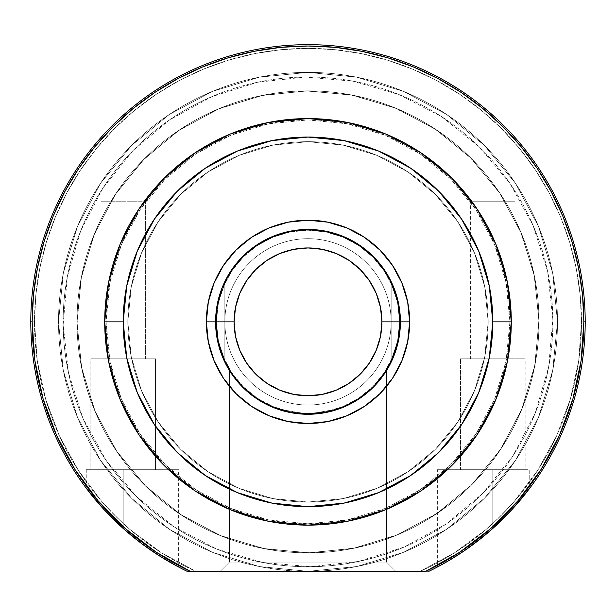 <?xml version="1.0" encoding="UTF-8"?>
<svg xmlns="http://www.w3.org/2000/svg" width="616" height="616" viewBox="0 0 616 616"><rect width="100%" height="100%" fill="white"/><g stroke="black" fill="none" stroke-linecap="round" stroke-linejoin="round"><path stroke-width="0.46" stroke-dasharray="3.08 2.31" d="M384.808 270.501L393.37 286.502L398.621 303.834L393.37 286.502L384.831 270.524L373.335 256.525L359.336 245.029L343.358 236.49L359.336 245.029L373.335 256.525L384.831 270.524L393.37 286.502L384.831 270.524L373.335 256.525L359.336 245.029L343.358 236.49L326.026 231.239L308 229.46L289.974 231.239L272.642 236.49L256.664 245.029L242.665 256.525L231.169 270.524L222.63 286.502L231.169 270.524L242.665 256.525L256.664 245.029L272.642 236.49L256.664 245.029L242.665 256.525L231.169 270.524L222.63 286.502L217.379 303.834L215.6 321.86A92.4 92.4 0 0 1 308 229.46A92.4 92.4 0 0 1 400.4 321.86L409.64 321.86A101.64 101.64 0 0 0 308 220.22A101.64 101.64 0 0 0 206.36 321.86L215.6 321.86A92.4 92.4 0 0 1 308 229.46A92.4 92.4 0 0 1 400.4 321.86A92.4 92.4 0 0 0 308 229.46A92.4 92.4 0 0 0 215.6 321.86L218.018 342.85L215.6 321.86A92.4 92.4 0 0 0 308 414.26A92.4 92.4 0 0 0 400.4 321.86L397.982 300.87L400.4 321.86A92.4 92.4 0 0 1 308 414.26A92.4 92.4 0 0 1 215.6 321.86L206.36 321.86L208.316 302.033L214.099 282.967L223.493 265.388L236.128 249.988L251.528 237.352L269.107 227.959L288.173 222.176L308 220.22L327.827 222.176L346.893 227.959L364.472 237.352L379.872 249.988L392.507 265.388L401.902 282.967L407.684 302.033L409.64 321.86L407.684 341.688L401.902 360.753L392.507 378.332L379.872 393.732L364.472 406.368L346.893 415.762L327.827 421.544L308 423.5L288.173 421.544L269.107 415.762L251.528 406.368L236.128 393.732L223.493 378.332L214.099 360.753L208.316 341.688L206.36 321.86A101.64 101.64 0 0 0 308 423.5A101.64 101.64 0 0 0 409.64 321.86L400.4 321.86A92.4 92.4 0 0 1 308 414.26A92.4 92.4 0 0 1 215.6 321.86A92.4 92.4 0 0 1 308 229.46A92.4 92.4 0 0 1 400.4 321.86A92.4 92.4 0 0 0 308 229.46A92.4 92.4 0 0 0 215.6 321.86L217.379 303.834L215.6 321.86A92.4 92.4 0 0 0 308 414.26A92.4 92.4 0 0 0 400.4 321.86A92.4 92.4 0 0 0 308 229.46A92.4 92.4 0 0 0 215.6 321.86A92.4 92.4 0 0 0 308 414.26A92.4 92.4 0 0 0 400.4 321.86L398.621 339.886L400.4 321.86A92.4 92.4 0 0 1 308 414.26A92.4 92.4 0 0 1 215.6 321.86A92.4 92.4 0 0 1 308 229.46A92.4 92.4 0 0 1 400.4 321.86A92.4 92.4 0 0 0 308 229.46A92.4 92.4 0 0 0 215.6 321.86A92.4 92.4 0 0 1 308 229.46A92.4 92.4 0 0 1 400.4 321.86L381.92 321.86A73.92 73.92 0 0 0 308 247.94A73.92 73.92 0 0 0 234.08 321.86L215.6 321.86A92.4 92.4 0 0 1 308 229.46A92.4 92.4 0 0 1 400.4 321.86A92.4 92.4 0 0 0 308 229.46A92.4 92.4 0 0 0 215.6 321.86L224.84 321.86A83.16 83.16 0 0 1 308 238.7A83.16 83.16 0 0 1 391.16 321.86L400.4 321.86A92.4 92.4 0 0 0 308 229.46A92.4 92.4 0 0 0 215.6 321.86A92.4 92.4 0 0 0 308 414.26A92.4 92.4 0 0 0 400.4 321.86A92.4 92.4 0 0 1 308 414.26A92.4 92.4 0 0 1 215.6 321.86A92.4 92.4 0 0 0 308 414.26A92.4 92.4 0 0 0 400.4 321.86A92.4 92.4 0 0 1 308 414.26A92.4 92.4 0 0 1 215.6 321.86L224.84 321.86A83.16 83.16 0 0 0 308 405.02A83.16 83.16 0 0 0 391.16 321.86L400.4 321.86L397.982 300.87M529.76 488.18L512.273 509.24L492.8 528.474L492.8 469.7L529.76 469.7L529.76 488.18L529.76 469.7L529.76 488.18L529.76 469.7L492.8 469.7L525.14 469.7L525.14 358.82L492.8 358.82L514.976 358.82L514.976 201.74L470.624 201.74L514.976 201.74L514.976 358.82L470.624 358.82L470.624 201.74L470.624 358.82L492.8 358.82L460.46 358.82L525.14 358.82L525.14 469.7L460.46 469.7L460.46 358.82L460.46 469.7L492.8 469.7L492.8 528.474A277.2 277.2 0 0 0 529.76 488.18A277.2 277.2 0 0 1 492.8 528.474L483.599 536.351L465.003 550.311L448.664 560.722L437.36 567.028L456.125 556.163L474.104 543.782L492.8 528.474L492.8 469.7L437.36 469.7L492.8 469.7L492.838 528.443M187.172 571.34L195.911 571.34A273.504 273.504 0 0 1 34.496 321.86L30.8 321.86A277.2 277.2 0 0 0 187.172 571.34A277.2 277.2 0 0 1 30.8 321.86L34.496 321.86A273.504 273.504 0 0 1 308 48.356A273.504 273.504 0 0 1 581.504 321.86L585.2 321.86A277.2 277.2 0 0 0 308 44.66A277.2 277.2 0 0 0 30.8 321.86A277.2 277.2 0 0 1 308 44.66A277.2 277.2 0 0 1 428.828 571.34L425.71 571.34A275.853 275.853 0 0 0 583.852 321.86L585.2 321.86L583.852 321.86A275.853 275.853 0 0 0 308 46.008A275.853 275.853 0 0 0 32.148 321.86L30.8 321.86A277.2 277.2 0 0 0 187.172 571.34A277.2 277.2 0 0 1 308 44.66A277.2 277.2 0 0 1 585.2 321.86A277.2 277.2 0 0 0 308 44.66A277.2 277.2 0 0 0 30.8 321.86L32.148 321.86L34.889 360.691L43.082 398.752L56.541 435.281L75.013 469.554L98.121 500.877L125.418 528.644L156.341 552.283L190.29 571.34L425.71 571.34L459.659 552.283L490.582 528.644L517.879 500.877L540.987 469.554L559.459 435.281L572.918 398.752L581.111 360.691L583.852 321.86L582.528 294.825L578.555 268.045L571.979 241.78L562.855 216.293L551.282 191.822L537.368 168.607L521.236 146.862L503.056 126.804L482.998 108.624L461.253 92.492L438.038 78.579L413.567 67.005L388.08 57.881L361.815 51.305L335.035 47.332L308 46.008L280.965 47.332L254.185 51.305L227.92 57.881L202.433 67.005L177.962 78.579L154.747 92.492L133.002 108.624L112.944 126.804L94.764 146.862L78.632 168.607L64.719 191.822L53.145 216.293L44.021 241.78L37.445 268.045L33.472 294.825L32.148 321.86A275.853 275.853 0 0 0 190.29 571.34L195.911 571.34L161.369 552.737L129.845 529.383L101.986 501.755L78.371 470.432L59.475 436.051L45.692 399.314L37.306 360.991L34.496 321.86L35.813 295.049L39.755 268.499L46.269 242.465L55.317 217.194L66.79 192.931L80.588 169.908L96.581 148.348L114.607 128.467L134.488 110.441L156.048 94.448L179.071 80.65L203.334 69.177L228.605 60.129L254.639 53.615L281.189 49.673L308 48.356L334.811 49.673L361.361 53.615L387.395 60.129L412.666 69.177L436.929 80.65L459.952 94.448L481.512 110.441L501.393 128.467L519.419 148.348L535.412 169.908L549.21 192.931L560.683 217.194L569.731 242.465L576.245 268.499L580.187 295.049L581.504 321.86L578.693 360.991L570.308 399.314L556.525 436.051L537.629 470.432L514.014 501.755L486.155 529.383L454.631 552.737L420.089 571.34L308 571.34A249.48 249.48 0 0 0 557.48 321.86A249.48 249.48 0 0 1 308 571.34A249.48 249.48 0 0 1 58.52 321.86A249.48 249.48 0 0 0 308 571.34L356.672 566.543L403.472 552.352L446.6 529.298L484.407 498.267L515.438 460.46L538.492 417.332L552.683 370.532L557.48 321.86L552.683 273.188L538.492 226.388L515.438 183.26L484.407 145.453L446.6 114.422L403.472 91.368L356.672 77.177L308 72.38L259.328 77.177L212.528 91.368L169.4 114.422L131.593 145.453L100.562 183.26L77.508 226.388L63.317 273.188L58.52 321.86L63.317 370.532L77.508 417.332L100.562 460.46L131.593 498.267L169.4 529.298L212.528 552.352L259.328 566.543L308 571.34L195.911 571.34L308 571.34L259.328 566.543L212.528 552.352L169.4 529.298L131.593 498.267L100.562 460.46L77.508 417.332L63.317 370.532L58.52 321.86A249.48 249.48 0 0 1 308 72.38A249.48 249.48 0 0 1 557.48 321.86A249.48 249.48 0 0 0 308 72.38A249.48 249.48 0 0 0 58.52 321.86L63.317 273.188L77.508 226.388L100.562 183.26L131.593 145.453L169.4 114.422L212.528 91.368L259.328 77.177L308 72.38L356.672 77.177L403.472 91.368L446.6 114.422L484.407 145.453L515.438 183.26L538.492 226.388L552.683 273.188L557.48 321.86L552.683 370.532L538.492 417.332L515.438 460.46L484.407 498.267L446.6 529.298L403.472 552.352L356.672 566.543L308 571.34L428.828 571.34A277.2 277.2 0 0 0 585.2 321.86A277.2 277.2 0 0 1 428.828 571.34L187.172 571.34A277.2 277.2 0 0 1 308 44.66A277.2 277.2 0 0 1 585.2 321.86L581.504 321.86A273.504 273.504 0 0 1 420.089 571.34L428.828 571.34A277.2 277.2 0 0 0 585.2 321.86A277.2 277.2 0 0 1 428.828 571.34L420.089 571.34A273.504 273.504 0 0 0 581.504 321.86L585.2 321.86L581.504 321.86A273.504 273.504 0 0 0 308 48.356A273.504 273.504 0 0 0 34.496 321.86L30.8 321.86A277.2 277.2 0 0 0 187.172 571.34L308 571.34L220.22 571.34L229.46 562.1L386.54 562.1L395.78 571.34L308 571.34A249.48 249.48 0 0 1 58.52 321.86A249.48 249.48 0 0 0 308 571.34A249.48 249.48 0 0 0 557.48 321.86A249.48 249.48 0 0 1 308 571.34L259.328 566.543L212.528 552.352L169.4 529.298L131.593 498.267L100.562 460.46L77.508 417.332L63.317 370.532L58.52 321.86L63.317 273.188L77.508 226.388L100.562 183.26L131.593 145.453L169.4 114.422L212.528 91.368L259.328 77.177L308 72.38L356.672 77.177L403.472 91.368L446.6 114.422L484.407 145.453L515.438 183.26L538.492 226.388L552.683 273.188L557.48 321.86L552.683 370.532L538.492 417.332L515.438 460.46L484.407 498.267L446.6 529.298L403.472 552.352L356.672 566.543L308 571.34L420.089 571.34L454.631 552.737L486.155 529.383L514.014 501.755L537.629 470.432L556.525 436.051L570.308 399.314L578.693 360.991L581.504 321.86L580.187 295.049L576.245 268.499L569.731 242.465L560.683 217.194L549.21 192.931L535.412 169.908L519.419 148.348L501.393 128.467L481.512 110.441L459.952 94.448L436.929 80.65L412.666 69.177L387.395 60.129L361.361 53.615L334.811 49.673L308 48.356L281.189 49.673L254.639 53.615L228.605 60.129L203.334 69.177L179.071 80.65L156.048 94.448L134.488 110.441L114.607 128.467L96.581 148.348L80.588 169.908L66.79 192.931L55.317 217.194L46.269 242.465L39.755 268.499L35.813 295.049L34.496 321.86L37.306 360.991L45.692 399.314L59.475 436.051L78.371 470.432L101.986 501.755L129.845 529.383L161.369 552.737L195.911 571.34L187.172 571.34M386.101 371.24L386.54 370.532L386.54 562.1L229.46 562.1L229.46 370.532L235.743 379.448L242.65 387.179L251.751 395.172L262.924 402.517L276.299 408.647L291.499 412.774L307.815 414.26L324.216 412.828L339.493 408.724L352.922 402.602L364.179 395.226L373.296 387.233L380.218 379.495L386.101 371.24M511.28 321.968L492.8 321.86A184.8 184.8 0 0 1 308 506.66A184.8 184.8 0 0 1 123.2 321.86L104.72 321.86A203.28 203.28 0 0 0 308 525.14A203.28 203.28 0 0 0 511.28 321.86A203.28 203.28 0 0 1 308 525.14A203.28 203.28 0 0 1 104.72 321.86L106.067 321.86A201.933 201.933 0 0 0 308 523.793A201.933 201.933 0 0 0 509.933 321.86L511.28 321.86A203.28 203.28 0 0 1 308 525.14A203.28 203.28 0 0 1 104.72 321.86L123.2 321.86A184.8 184.8 0 0 0 308 506.66A184.8 184.8 0 0 0 492.8 321.86L511.28 321.86A203.28 203.28 0 0 1 308 525.14A203.28 203.28 0 0 1 104.72 321.86A203.28 203.28 0 0 0 308 525.14A203.28 203.28 0 0 0 511.28 321.86A203.28 203.28 0 0 1 308 525.14A203.28 203.28 0 0 1 104.72 321.86A203.28 203.28 0 0 0 308 525.14A203.28 203.28 0 0 0 511.28 321.86A203.28 203.28 0 0 0 308 118.58A203.28 203.28 0 0 0 104.72 321.86A203.28 203.28 0 0 1 308 118.58A203.28 203.28 0 0 1 511.28 321.86A203.28 203.28 0 0 0 308 118.58A203.28 203.28 0 0 0 104.72 321.86A203.28 203.28 0 0 1 308 118.58A203.28 203.28 0 0 1 511.28 321.86L507.376 361.515L495.803 399.653L477.023 434.796L451.744 465.604L420.936 490.883L385.793 509.663L347.655 521.236L308 525.14L268.345 521.236L230.207 509.663L195.064 490.883L164.256 465.604L138.977 434.796L120.197 399.653L108.624 361.515L104.72 321.86L108.624 282.205L120.197 244.067L138.977 208.924L164.256 178.116L195.064 152.837L230.207 134.057L268.345 122.484L308 118.58L347.655 122.484L385.793 134.057L420.936 152.837L451.744 178.116L477.023 208.924L495.803 244.067L507.376 282.205L511.28 321.86L492.8 321.86L489.25 357.911L478.732 392.577L461.653 424.532L438.677 452.537L410.672 475.513L378.717 492.592L344.051 503.11L308 506.66L271.949 503.11L237.283 492.592L205.328 475.513L177.323 452.537L154.346 424.532L137.268 392.577L126.75 357.911L123.2 321.86L126.75 285.809L137.268 251.143L154.346 219.188L177.323 191.183L205.328 168.207L237.283 151.128L271.949 140.61L308 137.06L344.051 140.61L378.717 151.128L410.672 168.207L438.677 191.183L461.653 219.188L478.732 251.143L489.25 285.809L492.8 321.86L489.25 285.809L478.732 251.143L461.653 219.188L438.677 191.183L410.672 168.207L378.717 151.128L344.051 140.61L308 137.06L271.949 140.61L237.283 151.128L205.328 168.207L177.323 191.183L154.346 219.188L137.268 251.143L126.75 285.809L123.2 321.86L126.75 357.911L137.268 392.577L154.346 424.532L177.323 452.537L205.328 475.513L237.283 492.592L271.949 503.11L308 506.66L344.051 503.11L378.717 492.592L410.672 475.513L438.677 452.537L461.653 424.532L478.732 392.577L489.25 357.911L492.8 321.86A184.8 184.8 0 0 0 308 137.06A184.8 184.8 0 0 0 123.2 321.86L104.72 321.86A203.28 203.28 0 0 1 308 118.58A203.28 203.28 0 0 1 511.28 321.86L509.933 321.86L506.052 282.467L494.563 244.583L475.906 209.671L450.789 179.071L420.189 153.954L385.277 135.297L347.393 123.808L308 119.928L268.607 123.808L230.723 135.297L195.811 153.954L165.211 179.071L140.094 209.671L121.437 244.583L109.948 282.467L106.067 321.86L109.948 361.253L121.437 399.137L140.094 434.049L165.211 464.649L195.811 489.766L230.723 508.423L268.607 519.912L308 523.793L347.393 519.912L385.277 508.423L420.189 489.766L450.789 464.649L475.906 434.049L494.563 399.137L506.052 361.253L509.933 321.86A201.933 201.933 0 0 0 308 119.928A201.933 201.933 0 0 0 106.067 321.86L104.72 321.86A203.28 203.28 0 0 1 308 118.58A203.28 203.28 0 0 1 511.28 321.86A203.28 203.28 0 0 0 308 118.58A203.28 203.28 0 0 0 104.72 321.86L123.2 321.86A184.8 184.8 0 0 1 308 137.06A184.8 184.8 0 0 1 492.8 321.86L511.28 321.86A203.28 203.28 0 0 1 308 525.14A203.28 203.28 0 0 1 104.72 321.86L123.2 321.86A184.8 184.8 0 0 0 308 506.66A184.8 184.8 0 0 0 492.8 321.86L509.933 321.86A201.933 201.933 0 0 1 308 523.793A201.933 201.933 0 0 1 106.067 321.86L104.72 321.86A203.28 203.28 0 0 0 308 525.14A203.28 203.28 0 0 0 511.28 321.86A203.28 203.28 0 0 1 308 525.14A203.28 203.28 0 0 1 104.72 321.86A203.28 203.28 0 0 0 308 525.14A203.28 203.28 0 0 0 511.28 321.86A203.28 203.28 0 0 0 308 118.58A203.28 203.28 0 0 0 104.72 321.86A203.28 203.28 0 0 0 308 525.14A203.28 203.28 0 0 0 511.28 321.86A203.28 203.28 0 0 0 308 118.58A203.28 203.28 0 0 0 104.72 321.86A203.28 203.28 0 0 1 308 118.58A203.28 203.28 0 0 1 511.28 321.86L511.28 321.752M77 321.86A231 231 0 0 0 308 552.86A231 231 0 0 0 539 321.86A231 231 0 0 1 308 552.86A231 231 0 0 1 77 321.86L81.435 366.928L94.587 410.264L115.931 450.196L144.66 485.2L179.664 513.929L219.596 535.273L262.932 548.425L308 552.86L353.068 548.425L396.404 535.273L436.336 513.929L471.34 485.2L500.069 450.196L521.413 410.264L534.565 366.928L539 321.86L534.565 276.792L521.413 233.456L500.069 193.524L471.34 158.52L436.336 129.791L396.404 108.447L353.068 95.295L308 90.86L262.932 95.295L219.596 108.447L179.664 129.791L144.66 158.52L115.931 193.524L94.587 233.456L81.435 276.792L77 321.86A231 231 0 0 1 308 90.86A231 231 0 0 1 539 321.86A231 231 0 0 0 308 90.86A231 231 0 0 0 77 321.86L81.435 276.792L94.587 233.456L115.931 193.524L144.66 158.52L179.664 129.791L219.596 108.447L262.932 95.295L308 90.86L353.068 95.295L396.404 108.447L436.336 129.791L471.34 158.52L500.069 193.524L521.413 233.456L534.565 276.792L539 321.86L534.565 366.928L521.413 410.264L500.069 450.196L471.34 485.2L436.336 513.929L396.404 535.273L353.068 548.425L308 552.86L262.932 548.425L219.596 535.273L179.664 513.929L144.66 485.2L115.931 450.196L94.587 410.264L81.435 366.928L77 321.86A231 231 0 0 0 308 552.86A231 231 0 0 0 539 321.86A231 231 0 0 1 308 552.86A231 231 0 0 1 77 321.86L81.435 276.792L94.587 233.456L115.931 193.524L144.66 158.52L179.664 129.791L219.596 108.447L262.932 95.295L308 90.86L353.068 95.295L396.404 108.447L436.336 129.791L471.34 158.52L500.069 193.524L521.413 233.456L534.565 276.792L539 321.86L534.565 366.928L521.413 410.264L500.069 450.196L471.34 485.2L436.336 513.929L396.404 535.273L353.068 548.425L308 552.86L262.932 548.425L219.596 535.273L179.664 513.929L144.66 485.2L115.931 450.196L94.587 410.264L81.435 366.928L77 321.86A231 231 0 0 1 308 90.86A231 231 0 0 1 539 321.86A231 231 0 0 0 308 90.86A231 231 0 0 0 77 321.86L81.435 366.928L94.587 410.264L115.931 450.196L144.66 485.2L179.664 513.929L219.596 535.273L262.932 548.425L308 552.86L353.068 548.425L396.404 535.273L436.336 513.929L471.34 485.2L500.069 450.196L521.413 410.264L534.565 366.928L539 321.86L534.565 276.792L521.413 233.456L500.069 193.524L471.34 158.52L436.336 129.791L396.404 108.447L353.068 95.295L308 90.86L262.932 95.295L219.596 108.447L179.664 129.791L144.66 158.52L115.931 193.524L94.587 233.456L81.435 276.792L77 321.86A231 231 0 0 0 308 552.86A231 231 0 0 0 539 321.86A231 231 0 0 1 308 552.86A231 231 0 0 1 77 321.86L81.435 276.792L94.587 233.456L115.931 193.524L144.66 158.52L179.664 129.791L219.596 108.447L262.932 95.295L308 90.86L353.068 95.295L396.404 108.447L436.336 129.791L471.34 158.52L500.069 193.524L521.413 233.456L534.565 276.792L539 321.86L534.565 366.928L521.413 410.264L500.069 450.196L471.34 485.2L436.336 513.929L396.404 535.273L353.068 548.425L308 552.86L262.932 548.425L219.596 535.273L179.664 513.929L144.66 485.2L115.931 450.196L94.587 410.264L81.435 366.928L77 321.86L81.435 276.792L94.587 233.456L115.931 193.524L144.66 158.52L179.664 129.791L219.596 108.447L262.932 95.295L308 90.86L353.068 95.295L396.404 108.447L436.336 129.791L471.34 158.52L500.069 193.524L521.413 233.456L534.565 276.792L539 321.86L534.565 366.928L521.413 410.264L500.069 450.196L471.34 485.2L436.336 513.929L396.404 535.273L353.068 548.425L308 552.86L262.932 548.425L219.596 535.273L179.664 513.929L144.66 485.2L115.931 450.196L94.587 410.264L81.435 366.928L77 321.86A231 231 0 0 1 308 90.86A231 231 0 0 1 539 321.86A231 231 0 0 0 308 90.86A231 231 0 0 0 77 321.86M127.82 321.86A180.18 180.18 0 0 0 308 502.04A180.18 180.18 0 0 0 488.18 321.86A180.18 180.18 0 0 1 308 502.04A180.18 180.18 0 0 1 127.82 321.86L131.285 357.01L141.534 390.814L158.189 421.96L180.596 449.264L207.9 471.671L239.047 488.326L272.85 498.575L308 502.04L343.15 498.575L376.954 488.326L408.1 471.671L435.404 449.264L457.811 421.96L474.466 390.814L484.715 357.01L488.18 321.86L484.715 286.71L474.466 252.906L457.811 221.76L435.404 194.456L408.1 172.049L376.954 155.394L343.15 145.145L308 141.68L272.85 145.145L239.047 155.394L207.9 172.049L180.596 194.456L158.189 221.76L141.534 252.906L131.285 286.71L127.82 321.86A180.18 180.18 0 0 1 308 141.68A180.18 180.18 0 0 1 488.18 321.86A180.18 180.18 0 0 0 308 141.68A180.18 180.18 0 0 0 127.82 321.86L131.285 286.71L141.534 252.906L158.189 221.76L180.596 194.456L207.9 172.049L239.047 155.394L272.85 145.145L308 141.68L343.15 145.145L376.954 155.394L408.1 172.049L435.404 194.456L457.811 221.76L474.466 252.906L484.715 286.71L488.18 321.86L484.715 357.01L474.466 390.814L457.811 421.96L435.404 449.264L408.1 471.671L376.954 488.326L343.15 498.575L308 502.04L272.85 498.575L239.047 488.326L207.9 471.671L180.596 449.264L158.189 421.96L141.534 390.814L131.285 357.01L127.82 321.86A180.18 180.18 0 0 0 308 502.04A180.18 180.18 0 0 0 488.18 321.86A180.18 180.18 0 0 1 308 502.04A180.18 180.18 0 0 1 127.82 321.86L131.285 286.71L141.534 252.906L158.189 221.76L180.596 194.456L207.9 172.049L239.047 155.394L272.85 145.145L308 141.68L343.15 145.145L376.954 155.394L408.1 172.049L435.404 194.456L457.811 221.76L474.466 252.906L484.715 286.71L488.18 321.86L484.715 357.01L474.466 390.814L457.811 421.96L435.404 449.264L408.1 471.671L376.954 488.326L343.15 498.575L308 502.04L272.85 498.575L239.047 488.326L207.9 471.671L180.596 449.264L158.189 421.96L141.534 390.814L131.285 357.01L127.82 321.86A180.18 180.18 0 0 1 308 141.68A180.18 180.18 0 0 1 488.18 321.86A180.18 180.18 0 0 0 308 141.68A180.18 180.18 0 0 0 127.82 321.86L131.285 357.01L141.534 390.814L158.189 421.96L180.596 449.264L207.9 471.671L239.047 488.326L272.85 498.575L308 502.04L343.15 498.575L376.954 488.326L408.1 471.671L435.404 449.264L457.811 421.96L474.466 390.814L484.715 357.01L488.18 321.86L484.715 286.71L474.466 252.906L457.811 221.76L435.404 194.456L408.1 172.049L376.954 155.394L343.15 145.145L308 141.68L272.85 145.145L239.047 155.394L207.9 172.049L180.596 194.456L158.189 221.76L141.534 252.906L131.285 286.71L127.82 321.86M256.641 245.053L272.642 236.49L289.974 231.239L308 229.46L328.99 231.878M231.192 373.219L222.63 357.218L217.379 339.886L222.63 357.218L231.169 373.196L242.665 387.195L256.664 398.691L272.642 407.23L289.974 412.481L308 414.26L326.026 412.481L343.358 407.23L359.336 398.691L373.335 387.195L386.54 370.532L386.54 562.1L229.46 562.1L229.46 370.532L235.736 379.441L242.673 387.21L251.721 395.141L262.986 402.556L276.338 408.662L291.545 412.782L307.908 414.26L324.278 412.812L339.524 408.716L352.93 402.602L364.21 395.195L369.007 391.26L380.241 379.464L384.846 373.165L380.241 379.464L373.288 387.248L364.21 395.195L352.93 402.602L339.524 408.716L307.908 414.26L276.338 408.662L262.986 402.556L251.721 395.141L242.673 387.21L235.736 379.441L229.46 370.532L235.782 379.495L242.704 387.233L251.821 395.226L263.078 402.602L276.507 408.724L308.185 414.26L339.701 408.647L353.076 402.517L364.249 395.172L373.35 387.179L380.257 379.448L386.54 370.532L393.37 357.218L384.831 373.196L373.335 387.195L359.336 398.691L343.358 407.23L326.026 412.481L308 414.26L289.974 412.481L272.642 407.23L256.664 398.691L242.665 387.195L229.46 370.532L229.46 562.1L386.54 562.1L229.46 562.1L220.22 571.34L395.78 571.34L386.54 562.1L229.46 562.1L220.22 571.34L395.78 571.34L394.094 571.34L395.78 571.34L386.54 562.1L386.54 370.532L380.257 379.448L373.35 387.179L364.249 395.172L353.076 402.517L339.701 408.647L324.501 412.774L308.185 414.26L291.784 412.828L276.507 408.724L263.078 402.602L251.821 395.226L242.704 387.233L235.782 379.495L229.46 370.532L229.46 562.1L386.54 562.1L386.54 370.532L380.264 379.441L373.327 387.21L364.279 395.141L353.014 402.556L339.662 408.662L324.455 412.782L308.092 414.26L291.722 412.812L276.476 408.716L263.07 402.602L251.79 395.195L246.993 391.26L235.759 379.464L231.154 373.165L235.759 379.464L242.712 387.248L251.79 395.195L263.07 402.602L276.476 408.716L308.092 414.26L339.662 408.662L353.014 402.556L364.279 395.141L373.327 387.21L380.264 379.441L386.54 370.532L380.218 379.495L373.296 387.233L364.179 395.226L352.922 402.602L339.493 408.724L307.815 414.26L276.299 408.647L262.924 402.517L251.751 395.172L242.65 387.179L235.743 379.448L229.46 370.532L222.63 357.218L231.169 373.196L242.665 387.195L256.664 398.691L272.642 407.23L289.974 412.481L308 414.26L326.026 412.481L343.358 407.23L359.336 398.691L373.335 387.195L384.831 373.196L393.37 357.218L397.982 342.85M394.094 571.34L325.125 571.34L394.094 571.34M439.1 566.096L437.36 567.028L437.36 469.7L438.423 469.7L437.36 469.7M474.266 543.659L456.302 556.048L442.627 564.171M492.8 469.7L438.423 469.7L492.8 469.7M525.14 358.82L460.46 358.82L525.14 358.82M514.976 358.82L470.624 358.82L514.976 358.82M514.976 201.74L470.624 201.74L514.976 201.74M217.209 109.448A231 231 0 0 0 95.588 412.651A231 231 0 0 0 398.791 534.272A231 231 0 0 1 95.588 412.651A231 231 0 0 1 217.209 109.448L177.508 131.246L142.835 160.368L114.499 195.688L93.601 235.866L80.942 279.348L77.015 324.455L81.959 369.469L95.588 412.651L117.386 452.352L146.508 487.025L181.828 515.361L222.006 536.259L265.488 548.918L310.595 552.845L355.609 547.901L398.791 534.272L438.492 512.473L473.165 483.352L501.501 448.032L522.399 407.854L535.058 364.372L538.985 319.265L534.041 274.251L520.412 231.069L498.613 191.368L469.492 156.695L434.172 128.359L393.994 107.461L350.512 94.802L305.405 90.875L260.391 95.819L217.209 109.448L177.508 131.246L142.835 160.368L114.499 195.688L93.601 235.866L80.942 279.348L77.015 324.455L81.959 369.469L95.588 412.651L117.386 452.352L146.508 487.025L181.828 515.361L222.006 536.259L265.488 548.918L310.595 552.845L355.609 547.901L398.791 534.272L438.492 512.473L473.165 483.352L501.501 448.032L522.399 407.854L535.058 364.372L538.985 319.265L534.041 274.251L520.412 231.069L498.613 191.368L469.492 156.695L434.172 128.359L393.994 107.461L350.512 94.802L305.405 90.875L260.391 95.819L217.209 109.448A231 231 0 0 1 520.412 231.069A231 231 0 0 1 398.791 534.272A231 231 0 0 0 520.412 231.069A231 231 0 0 0 217.209 109.448M211.758 96.704A244.86 244.86 0 0 1 533.156 225.618A244.86 244.86 0 0 1 404.242 547.016A244.86 244.86 0 0 0 533.156 225.618A244.86 244.86 0 0 0 211.758 96.704L257.534 82.259L305.243 77.015L353.068 81.181L399.153 94.602L441.741 116.747L479.186 146.785L510.048 183.545L533.156 225.618L547.601 271.394L552.845 319.103L548.679 366.928L535.258 413.013L513.113 455.601L483.075 493.046L446.315 523.908L404.242 547.016L358.466 561.461L310.757 566.705L262.932 562.539L216.847 549.118L174.259 526.973L136.814 496.935L105.952 460.175L82.844 418.102L68.399 372.326L63.155 324.617L67.321 276.792L80.742 230.707L102.887 188.119L132.925 150.674L169.685 119.812L211.758 96.704L257.534 82.259L305.243 77.015L353.068 81.181L399.153 94.602L441.741 116.747L479.186 146.785L510.048 183.545L533.156 225.618L547.601 271.394L552.845 319.103L548.679 366.928L535.258 413.013L513.113 455.601L483.075 493.046L446.315 523.908L404.242 547.016L358.466 561.461L310.757 566.705L262.932 562.539L216.847 549.118L174.259 526.973L136.814 496.935L105.952 460.175L82.844 418.102L68.399 372.326L63.155 324.617L67.321 276.792L80.742 230.707L102.887 188.119L132.925 150.674L169.685 119.812L211.758 96.704A244.86 244.86 0 0 0 82.844 418.102A244.86 244.86 0 0 0 404.242 547.016A244.86 244.86 0 0 1 82.844 418.102A244.86 244.86 0 0 1 211.758 96.704M103.727 509.24L86.24 488.18L86.24 469.7L123.2 469.7L90.86 469.7L90.86 358.82L123.2 358.82L101.024 358.82L101.024 201.74L145.376 201.74L101.024 201.74L101.024 358.82L145.376 358.82L145.376 201.74L145.376 358.82L123.2 358.82L155.54 358.82L90.86 358.82L90.86 469.7L155.54 469.7L155.54 358.82L155.54 469.7L123.2 469.7L123.2 528.474A277.2 277.2 0 0 1 86.24 488.18A277.2 277.2 0 0 0 123.2 528.474L123.2 469.7L178.64 469.7L123.2 469.7L123.161 528.443M428.828 571.34A277.2 277.2 0 0 0 308 44.66A277.2 277.2 0 0 0 30.8 321.86L34.496 321.86A273.504 273.504 0 0 0 195.911 571.34L308 571.34L356.672 566.543L403.472 552.352L446.6 529.298L484.407 498.267L515.438 460.46L538.492 417.332L552.683 370.532L557.48 321.86A249.48 249.48 0 0 0 308 72.38A249.48 249.48 0 0 0 58.52 321.86A249.48 249.48 0 0 1 308 72.38A249.48 249.48 0 0 1 557.48 321.86L552.683 273.188L538.492 226.388L515.438 183.26L484.407 145.453L446.6 114.422L403.472 91.368L356.672 77.177L308 72.38L259.328 77.177L212.528 91.368L169.4 114.422L131.593 145.453L100.562 183.26L77.508 226.388L63.317 273.188L58.52 321.86L63.317 370.532L77.508 417.332L100.562 460.46L131.593 498.267L169.4 529.298L212.528 552.352L259.328 566.543L308 571.34L389.096 571.34L290.875 571.34L428.828 571.34M154.346 219.188L137.268 251.143L126.75 285.809L123.2 321.86L126.75 357.911L137.268 392.577L154.346 424.532M177.323 452.537L205.328 475.513L237.283 492.592L271.949 503.11L308 506.66L344.051 503.11L378.717 492.592L410.672 475.513M438.677 452.537L461.623 424.578M461.653 424.532L478.732 392.577L489.25 357.911L492.8 321.86L489.25 285.809L478.732 251.143L461.653 219.188M438.677 191.183L410.718 168.237M410.672 168.207L378.717 151.128L344.051 140.61L308 137.06L271.949 140.61L237.283 151.128L205.328 168.207L177.323 191.183L154.377 219.142M104.72 321.752L106.067 321.86A201.933 201.933 0 0 1 308 119.928A201.933 201.933 0 0 1 509.933 321.86L506.052 361.253L494.563 399.137L475.906 434.049L450.789 464.649L420.189 489.766L385.277 508.423L347.393 519.912L308 523.793L268.607 519.912L230.723 508.423L195.811 489.766L165.211 464.649L140.094 434.049L121.437 399.137L109.948 361.253L106.067 321.86L109.948 282.467L121.437 244.583L140.094 209.671L165.211 179.071L195.811 153.954L230.723 135.297L268.607 123.808L308 119.928L347.393 123.808L385.277 135.297L420.189 153.954L450.789 179.071L475.906 209.671L494.563 244.583L506.052 282.467L509.933 321.86L511.28 321.86A203.28 203.28 0 0 0 308 118.58A203.28 203.28 0 0 0 104.72 321.86L104.72 321.968M132.733 536.621L123.2 528.474L123.2 469.7L86.24 469.7L86.24 488.18M151.166 550.427L141.896 543.782L123.2 528.474M159.698 556.048L178.64 567.028L159.875 556.163L141.896 543.782M272.642 236.49L256.664 245.029L242.665 256.525L231.169 270.524L222.63 286.502L218.018 300.87M104.72 321.86A203.28 203.28 0 0 1 308 118.58A203.28 203.28 0 0 1 511.28 321.86L492.8 321.86A184.8 184.8 0 0 0 308 137.06A184.8 184.8 0 0 0 123.2 321.86L104.72 321.86M220.22 571.34L290.875 571.34L220.22 571.34L229.46 562.1L386.54 562.1L395.78 571.34L220.22 571.34M178.64 469.7L123.2 469.7L178.64 469.7L178.64 567.028L159.875 556.163M123.2 469.7L86.24 469.7L123.2 469.7M90.86 358.82L155.54 358.82L90.86 358.82M101.024 358.82L145.376 358.82L101.024 358.82M101.024 201.74L145.376 201.74L101.024 201.74M393.37 286.502L384.831 270.524L373.335 256.525L359.336 245.029L343.358 236.49L326.026 231.239L308 229.46L287.01 231.878M359.359 398.668L373.335 387.195L384.831 373.196L393.37 357.218L398.621 339.886L400.4 321.86L391.16 321.86A83.16 83.16 0 0 0 308 238.7A83.16 83.16 0 0 0 224.84 321.86L224.84 360.414A91.661 91.661 0 0 0 391.16 360.414L391.16 321.86A83.16 83.16 0 0 1 308 405.02A83.16 83.16 0 0 1 224.84 321.86A83.16 83.16 0 0 1 308 238.7A83.16 83.16 0 0 1 391.16 321.86L391.16 283.306A91.661 91.661 0 0 0 224.84 283.306A91.661 91.661 0 0 1 391.16 283.306L397.512 302.125L399.661 321.86A91.661 91.661 0 0 0 308 230.199A91.661 91.661 0 0 0 216.339 321.86L218.488 302.125L224.84 283.306L224.84 321.86L215.6 321.86L218.018 342.85M215.6 321.891L215.6 321.86A92.4 92.4 0 0 1 308 229.46A92.4 92.4 0 0 1 400.4 321.86A92.4 92.4 0 0 0 308 229.46A92.4 92.4 0 0 0 215.6 321.86A92.4 92.4 0 0 1 308 229.46A92.4 92.4 0 0 1 400.4 321.86A92.4 92.4 0 0 0 308 229.46A92.4 92.4 0 0 0 215.6 321.86L217.379 339.886L215.6 321.86A92.4 92.4 0 0 0 308 414.26A92.4 92.4 0 0 0 400.4 321.86L398.621 303.834L400.4 321.86L391.16 321.86L391.16 283.306L391.16 321.86A83.16 83.16 0 0 0 308 238.7A83.16 83.16 0 0 0 224.84 321.86L224.84 360.414L224.84 283.306L224.84 360.414L218.488 341.595L216.339 321.86L218.102 339.739L223.315 356.934L231.785 372.788L243.189 386.671L257.072 398.075L272.926 406.545L290.121 411.757L308 413.521L325.879 411.757L343.074 406.545L358.928 398.075L372.811 386.671L384.215 372.788L392.685 356.934L397.898 339.739L399.661 321.86L397.898 303.981L392.685 286.786L384.215 270.932L372.811 257.049L358.928 245.645L343.074 237.175L325.879 231.963L308 230.199L290.121 231.963L272.926 237.175L257.072 245.645L243.189 257.049L231.785 270.932L223.315 286.786L218.102 303.981L216.339 321.86A91.661 91.661 0 0 0 308 413.521A91.661 91.661 0 0 0 399.661 321.86L397.512 341.595L391.16 360.414A91.661 91.661 0 0 1 224.84 360.414L218.488 341.595L216.339 321.86L218.488 302.125L224.84 283.306L218.488 302.125L216.339 321.86A91.661 91.661 0 0 1 308 230.199A91.661 91.661 0 0 1 399.661 321.86L397.512 341.595L391.16 360.414L391.16 283.306L397.512 302.125L399.661 321.86L397.512 302.125L391.16 283.306A91.661 91.661 0 0 0 224.84 283.306A91.661 91.661 0 0 1 391.16 283.306L391.16 360.414A91.661 91.661 0 0 1 224.84 360.414L224.84 321.86A83.16 83.16 0 0 0 308 405.02A83.16 83.16 0 0 0 391.16 321.86A83.16 83.16 0 0 1 308 405.02A83.16 83.16 0 0 1 224.84 321.86L215.6 321.86A92.4 92.4 0 0 0 308 414.26A92.4 92.4 0 0 0 400.4 321.86A92.4 92.4 0 0 1 308 414.26A92.4 92.4 0 0 1 215.6 321.86L234.08 321.86L235.497 336.282L239.709 350.15L246.539 362.924M308.031 414.26L326.026 412.481L343.358 407.23L359.336 398.691L373.335 387.195L384.831 373.196L393.37 357.218L398.621 339.886L400.4 321.86A92.4 92.4 0 0 1 308 414.26A92.4 92.4 0 0 1 215.6 321.86A92.4 92.4 0 0 0 308 414.26A92.4 92.4 0 0 0 400.4 321.86A92.4 92.4 0 0 1 308 414.26A92.4 92.4 0 0 1 215.6 321.86L217.379 303.834L215.6 321.86M222.63 357.218L231.169 373.196L242.665 387.195L256.664 398.691L272.642 407.23L289.974 412.481L308 414.26L326.026 412.481L343.358 407.23L359.336 398.691M307.969 229.46L289.974 231.239L308 229.46L326.026 231.239L308 229.46M400.4 321.829L381.92 321.86L380.503 307.438L376.291 293.57L369.461 280.796M343.358 236.49L326.026 231.239L343.358 236.49L359.336 245.029L373.335 256.525L384.831 270.524M222.63 286.502L217.379 303.834L222.63 286.502L231.169 270.524L242.665 256.525L256.664 245.029M255.732 374.128L266.936 383.321L279.71 390.151L293.578 394.363L308 395.78L322.422 394.363L336.29 390.151L349.064 383.321M360.268 374.128L369.461 362.924L376.291 350.15L380.503 336.282L381.92 321.86A73.92 73.92 0 0 1 308 395.78A73.92 73.92 0 0 1 234.08 321.86L235.497 307.438L239.709 293.57L246.539 280.796L255.732 269.592M360.268 269.592L349.064 260.399L336.29 253.569L322.422 249.357L308 247.94L293.578 249.357L279.71 253.569L266.936 260.399M391.16 360.414L391.16 283.306L391.16 360.414L397.512 341.595L399.661 321.86L397.898 339.739L392.685 356.934L384.215 372.788L372.811 386.671L358.928 398.075L343.074 406.545L325.879 411.757L308 413.521L290.121 411.757L272.926 406.545L257.072 398.075L243.189 386.671L231.785 372.788L223.315 356.934L218.102 339.739L216.339 321.86L218.102 303.981L223.315 286.786L231.785 270.932L243.189 257.049L257.072 245.645L272.926 237.175L290.121 231.963L308 230.199L325.879 231.963L343.074 237.175L358.928 245.645L372.811 257.049L384.215 270.932L392.685 286.786L397.898 303.981L399.661 321.86A91.661 91.661 0 0 1 308 413.521A91.661 91.661 0 0 1 216.339 321.86L218.488 341.595L224.84 360.414L224.84 283.306L224.84 360.414A91.661 91.661 0 0 0 391.16 360.414L397.512 341.595L399.661 321.86L397.512 302.125L391.16 283.306L391.16 360.414M231.169 373.196L242.665 387.195L256.664 398.691L272.642 407.23L289.974 412.481L308 414.26M393.37 357.218L398.621 339.886L400.4 321.86M224.84 283.306L218.488 302.125L216.339 321.86L218.488 341.595L224.84 360.414L224.84 283.306"/><path stroke-width="0.92" d="M437.36 567.028L448.471 560.837L464.841 550.427L483.529 536.405L492.8 528.474L474.266 543.659M397.982 300.87L393.37 286.502L398.621 303.834L400.4 321.86L409.64 321.86L381.92 321.86A73.92 73.92 0 0 1 308 395.78A73.92 73.92 0 0 1 234.08 321.86L206.36 321.86A101.64 101.64 0 0 1 308 220.22A101.64 101.64 0 0 1 409.64 321.86L407.684 302.033L401.902 282.967L392.507 265.388L379.872 249.988L364.472 237.352L346.893 227.959L327.827 222.176L308 220.22L288.173 222.176L269.107 227.959L251.528 237.352L236.128 249.988L223.493 265.388L214.099 282.967L208.316 302.033L206.36 321.86L208.316 341.688L214.099 360.753L223.493 378.332L236.128 393.732L251.528 406.368L269.107 415.762L288.173 421.544L308 423.5L327.827 421.544L346.893 415.762L364.472 406.368L379.872 393.732L392.507 378.332L401.902 360.753L407.684 341.688L409.64 321.86A101.64 101.64 0 0 1 308 423.5A101.64 101.64 0 0 1 206.36 321.86L215.6 321.86A92.4 92.4 0 0 0 308 414.26A92.4 92.4 0 0 0 400.4 321.86A92.4 92.4 0 0 1 308 414.26A92.4 92.4 0 0 1 215.6 321.86A92.4 92.4 0 0 1 308 229.46A92.4 92.4 0 0 1 400.4 321.86A92.4 92.4 0 0 0 308 229.46A92.4 92.4 0 0 0 215.6 321.86L234.08 321.86L235.497 307.438L239.709 293.57L246.539 280.796L255.732 269.592L266.936 260.399L279.71 253.569L293.578 249.357L308 247.94L322.422 249.357L336.29 253.569L349.064 260.399L360.268 269.592L369.461 280.796L376.291 293.57L380.503 307.438L381.92 321.86L380.503 336.282L376.291 350.15L369.461 362.924L360.268 374.128L349.064 383.321L336.29 390.151L322.422 394.363L308 395.78L293.578 394.363L279.71 390.151L266.936 383.321L255.732 374.128L246.539 362.924L239.709 350.15L235.497 336.282L234.08 321.86A73.92 73.92 0 0 1 308 247.94A73.92 73.92 0 0 1 381.92 321.86L400.4 321.86L398.621 339.886L393.37 357.218L384.831 373.196L373.335 387.195L359.336 398.691L343.358 407.23L326.026 412.481L308 414.26L289.974 412.481L272.642 407.23L256.664 398.691L242.665 387.195L231.169 373.196L222.63 357.218L217.379 339.886L215.6 321.86L217.379 303.834L222.63 286.502L231.169 270.524L242.665 256.525L256.664 245.029L272.642 236.49L289.974 231.239L308 229.46L326.026 231.239L343.358 236.49L359.336 245.029L373.335 256.525L384.831 270.524L393.37 286.502L397.982 300.87L393.37 286.502M287.01 231.878L272.642 236.49M218.018 342.85L222.63 357.218M442.627 564.171L439.1 566.096M492.8 528.474L512.273 509.24L529.76 488.18M187.172 571.34L190.29 571.34A275.853 275.853 0 0 1 32.148 321.86L30.8 321.86A277.2 277.2 0 0 0 187.172 571.34A277.2 277.2 0 0 1 30.8 321.86L32.148 321.86A275.853 275.853 0 0 1 308 46.008A275.853 275.853 0 0 1 583.852 321.86L585.2 321.86A277.2 277.2 0 0 0 308 44.66A277.2 277.2 0 0 0 30.8 321.86A277.2 277.2 0 0 1 308 44.66A277.2 277.2 0 0 1 428.828 571.34A277.2 277.2 0 0 0 585.2 321.86L583.852 321.86L581.111 360.691L572.918 398.752L559.459 435.281L540.987 469.554L517.879 500.877L490.582 528.644L459.659 552.283L425.71 571.34L190.29 571.34L156.341 552.283L125.418 528.644L98.121 500.877L75.013 469.554L56.541 435.281L43.082 398.752L34.889 360.691L32.148 321.86L33.472 294.825L37.445 268.045L44.021 241.78L53.145 216.293L64.719 191.822L78.632 168.607L94.764 146.862L112.944 126.804L133.002 108.624L154.747 92.492L177.962 78.579L202.433 67.005L227.92 57.881L254.185 51.305L280.965 47.332L308 46.008L335.035 47.332L361.815 51.305L388.08 57.881L413.567 67.005L438.038 78.579L461.253 92.492L482.998 108.624L503.056 126.804L521.236 146.862L537.368 168.607L551.282 191.822L562.855 216.293L571.979 241.78L578.555 268.045L582.528 294.825L583.852 321.86A275.853 275.853 0 0 1 425.71 571.34L187.172 571.34M461.653 219.188L478.732 251.143L489.25 285.809L492.8 321.86L511.28 321.86L492.8 321.86A184.8 184.8 0 0 1 308 506.66A184.8 184.8 0 0 1 123.2 321.86L104.72 321.86A203.28 203.28 0 0 0 308 525.14A203.28 203.28 0 0 0 511.28 321.86A203.28 203.28 0 0 1 308 525.14A203.28 203.28 0 0 1 104.72 321.86A203.28 203.28 0 0 1 308 118.58A203.28 203.28 0 0 1 511.28 321.86A203.28 203.28 0 0 0 308 118.58A203.28 203.28 0 0 0 104.72 321.86L123.2 321.86L126.75 285.809L137.268 251.143L154.346 219.188L177.323 191.183L205.328 168.207L237.283 151.128L271.949 140.61L308 137.06L344.051 140.61L378.717 151.128L410.672 168.207L438.677 191.183L461.653 219.188L438.677 191.183M154.346 424.532L177.323 452.537L154.346 424.532L137.268 392.577L126.75 357.911L123.2 321.86A184.8 184.8 0 0 1 308 137.06A184.8 184.8 0 0 1 492.8 321.86L489.25 357.911L478.732 392.577L461.653 424.532L438.677 452.537L410.672 475.513L438.677 452.537M511.28 321.752L507.392 282.282M507.376 282.205L495.803 244.067L477.023 208.924L451.79 178.163M451.697 178.07L421.005 152.884M420.936 152.837L385.793 134.057L347.724 122.499M347.593 122.476L308.092 118.58M307.908 118.58L268.407 122.476M268.345 122.484L230.207 134.057L195.133 152.791M194.995 152.884L164.303 178.07M164.256 178.116L138.977 208.924L120.197 244.067L108.639 282.12M108.609 282.282L104.72 321.752M104.72 321.968L108.609 361.43M108.624 361.515L120.197 399.653L138.977 434.796M138.993 434.819L164.179 465.527M164.256 465.604L195.064 490.883L230.145 509.64M230.207 509.663L268.345 521.236L308 525.14L347.655 521.236L385.793 509.663L420.936 490.883L451.744 465.604M451.821 465.527L477 434.827M477.023 434.796L495.803 399.653L507.353 361.607M507.392 361.423L511.28 321.968M141.919 543.797L132.471 536.405M159.867 556.163L151.159 550.427M159.698 556.048L141.734 543.659L123.2 528.474L103.727 509.24L123.2 528.474L141.734 543.659L159.698 556.048L178.64 567.028M218.018 300.87L222.63 286.502M328.99 231.878L343.358 236.49M397.982 342.85L393.37 357.218M410.672 475.513L378.717 492.592L344.051 503.11L308 506.66L271.949 503.11L237.283 492.592L205.328 475.513L177.323 452.537M86.24 488.18L103.727 509.24M246.539 362.924L255.732 374.128M349.064 383.321L360.268 374.128M369.461 280.796L360.268 269.592M266.936 260.399L255.732 269.592"/></g></svg>

